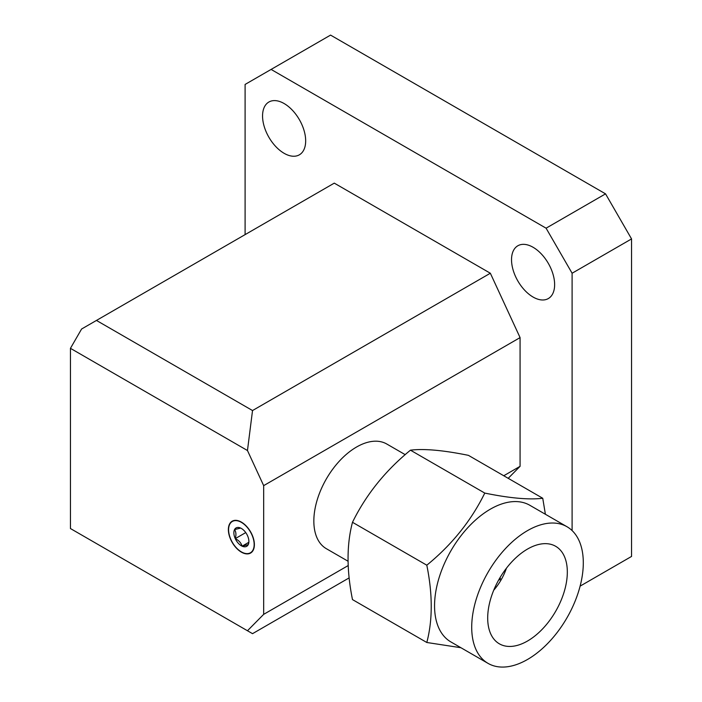 <?xml version="1.0" encoding="UTF-8"?>
<svg xmlns="http://www.w3.org/2000/svg" width="702" height="702" viewBox="0 0 702 702"><rect width="100%" height="100%" fill="white"/><g stroke="black" fill="none" stroke-linecap="round" stroke-linejoin="round"><path stroke-width="1.05" d="M284.117 103.536A30.476 17.594 -120 0 0 268.875 102.027A30.476 17.594 -120 0 0 264.198 126.457A30.476 17.594 -120 0 0 284.117 153.308A30.476 17.594 -120 0 0 299.35 154.826A30.476 17.594 -120 0 0 304.027 130.396A30.476 17.594 -120 0 0 284.117 103.536M533.081 247.279A30.476 17.594 -120 0 0 517.839 245.77A30.476 17.594 -120 0 0 513.171 270.191A30.476 17.594 -120 0 0 533.081 297.051A30.476 17.594 -120 0 0 548.323 298.561A30.476 17.594 -120 0 0 552.992 274.14A30.476 17.594 -120 0 0 533.081 247.279M241.383 522.104A18.392 10.618 -120 0 0 232.186 521.191A18.392 10.618 -120 0 0 229.361 535.933A18.392 10.618 -120 0 0 241.383 552.141A18.392 10.618 -120 0 0 250.579 553.053A18.392 10.618 -120 0 0 253.396 538.311A18.392 10.618 -120 0 0 241.383 522.104M572.104 530.58L572.104 273.236L546.086 228.185L605.545 193.857L330.563 35.1L245.095 84.442L245.095 234.626M546.086 228.185L271.104 69.428M580.115 586.135L631.554 556.432L631.554 238.917L572.104 273.236M605.545 193.857L631.554 238.917M508.204 478.325L520.077 466.33L520.077 337.601L490.347 273.236L334.275 183.134L96.455 320.437L252.527 410.547L247.464 450.526L70.446 348.332L70.446 528.545L247.464 630.747L263.671 614.355L263.671 485.635L247.464 450.526M490.347 273.236L252.527 410.547M520.077 337.601L263.671 485.635M520.077 466.33L503.755 475.754M348.166 565.575L263.671 614.355M247.464 630.747L252.527 633.669L349.131 577.895M70.446 348.332L81.59 329.019L96.455 320.437M245.744 546.7A10.618 6.134 -120 0 0 248.218 544.655A10.618 6.134 -120 0 0 248.885 541.461A10.618 6.134 -120 0 0 247.49 535.608A10.618 6.134 -120 0 0 241.383 528.457A10.618 6.134 -120 0 0 240.654 528.071A10.618 6.134 -120 0 0 234.547 529.589A10.618 6.134 -120 0 0 235.267 538.636A10.618 6.134 -120 0 0 242.102 546.174A10.618 6.134 -120 0 0 245.744 546.7M240.654 528.071L234.547 529.589C236.091 531.826 236.337 534.845 235.267 538.636C238.847 540.382 241.119 542.892 242.102 546.174L248.218 544.655L248.745 542.172M248.815 553.422A18.076 10.433 -120 0 0 251.781 534.547A18.076 10.433 -120 0 0 233.95 520.823A18.076 10.433 -120 0 0 230.976 539.706A18.076 10.433 -120 0 0 248.815 553.422M245.744 532.59L235.267 538.636M248.719 542.356L242.102 546.174M500.008 578.597L499.798 579.817L500.456 578.667L500.008 578.597M527.509 641.023A56.309 32.511 120 0 0 564.294 591.409A56.309 32.511 120 0 0 555.659 546.288A56.309 32.511 120 0 0 527.509 549.069A56.309 32.511 120 0 0 490.724 598.692A56.309 32.511 120 0 0 499.35 643.813A56.309 32.511 120 0 0 527.509 641.023M460.933 647.727L426.807 642.488C432.704 620.094 432.704 594.331 426.807 565.198C451.877 544.752 471.2 520.708 484.775 493.085C509.845 498.201 529.168 499.929 542.743 498.262L545.393 514.268M542.743 498.262L468.427 455.352C443.348 450.236 424.026 448.508 410.459 450.175C385.38 470.63 366.058 494.664 352.483 522.288C346.586 544.612 346.586 570.375 352.483 599.587L426.807 642.488M527.509 530.624A78.905 45.56 120 0 0 475.956 600.157A78.905 45.56 120 0 0 488.057 663.381A78.905 45.56 120 0 0 527.509 659.476A78.905 45.56 120 0 0 579.053 589.943A78.905 45.56 120 0 0 566.962 526.711A78.905 45.56 120 0 0 527.509 530.624M566.962 526.711L529.799 505.264A78.905 45.56 120 0 0 490.347 509.169A78.905 45.56 120 0 0 438.803 578.702A78.905 45.56 120 0 0 450.895 641.935L488.057 663.381M348.025 561.214L326.36 548.701A60.433 34.889 -60 0 1 317.093 500.272A60.433 34.889 -60 0 1 356.572 447.016A60.433 34.889 -60 0 1 386.793 444.024L405.212 454.659M352.483 522.288L426.807 565.198M410.459 450.175L484.775 493.085M493.717 590.233A39.417 22.754 120 0 0 506.44 568.199M499.798 579.817L498.762 579.834M500.456 578.667L499.956 577.764"/></g></svg>
